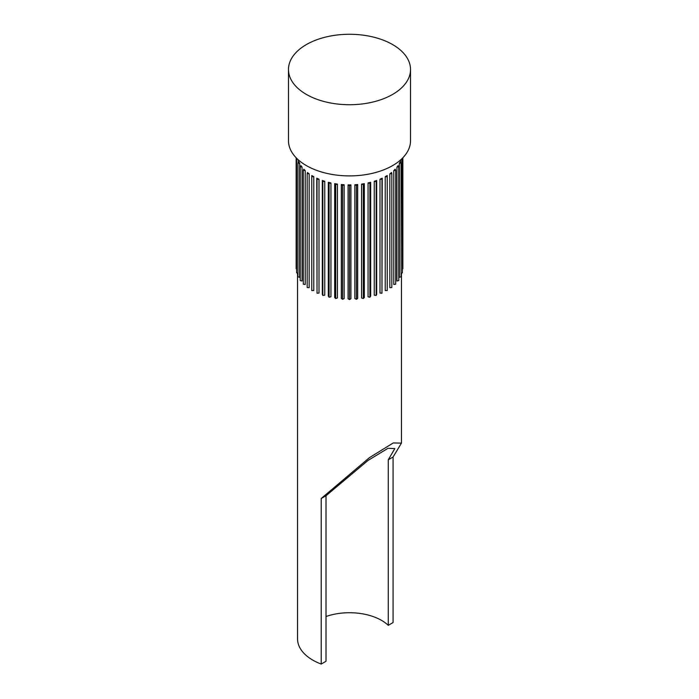 <?xml version="1.0" encoding="UTF-8"?>
<svg xmlns="http://www.w3.org/2000/svg" width="699" height="699" viewBox="0 0 699 699"><rect width="100%" height="100%" fill="white"/><g stroke="black" fill="none" stroke-linecap="round" stroke-linejoin="round"><path stroke-width="1.05" d="M288.477 69.498L288.477 140.674A61.023 35.23 0 0 0 306.354 165.584A61.023 35.23 0 0 0 372.847 173.221A61.023 35.23 0 0 0 410.523 140.674L410.523 69.498A61.023 35.23 0 0 0 392.646 44.587A61.023 35.23 0 0 0 326.153 36.951A61.023 35.23 0 0 0 288.477 69.498A61.023 35.23 0 0 0 306.354 94.409A61.023 35.23 0 0 0 372.847 102.045A61.023 35.23 0 0 0 410.523 69.498M326.014 616.509A45.33 26.169 180 0 1 381.549 620.389A45.33 26.169 180 0 1 388.268 625.334L393.074 622.556L393.074 457.015L388.268 459.793L394.83 448.575L387.971 448.304L367.962 460.492L326.014 495.731L326.014 661.271L321.208 664.05L321.208 498.509L369.491 457.618L393.249 442.956L401.453 443.114L393.074 457.015M381.977 179.346L381.977 293.222L379.994 293.073L379.994 179.197L381.977 179.346L382.239 178.201A51.953 29.996 180 0 1 379.994 179.197M381.977 293.222L382.239 178.201M369.92 183.365L369.92 297.241L368.067 296.804L368.067 182.928L369.92 183.365L370.68 182.299A51.953 29.996 180 0 1 368.067 182.928M369.92 297.241L370.68 296.175L370.68 182.299M356.464 185.445L356.464 299.321L354.874 298.622L354.874 184.746L356.464 185.445L357.678 184.527A51.953 29.996 180 0 1 354.874 184.746M356.464 299.321L357.678 298.412L357.678 184.527M342.536 185.445L342.536 299.321L341.322 298.412L341.322 184.527L342.536 185.445L344.126 184.746A51.953 29.996 180 0 1 341.322 184.527M342.536 299.321L344.126 298.622L344.126 184.746M329.08 183.365L329.08 297.241L328.32 296.175L328.32 182.299L329.08 183.365L330.933 182.928A51.953 29.996 180 0 1 328.32 182.299M329.08 297.241L330.933 296.804L330.933 182.928M317.023 179.346L317.023 293.222L316.761 178.201L317.023 179.346L319.006 179.197A51.953 29.996 180 0 1 316.761 178.201M317.023 293.222L319.006 293.073L319.006 179.197M400.807 162.657L400.807 159.748M398.788 166.694L398.788 280.579L396.936 281.015L396.936 167.14L398.788 166.694L398.019 165.628A51.953 29.996 180 0 1 396.936 167.14M391.824 173.658L391.824 287.542L389.841 287.691L389.841 173.815L391.824 173.658L391.562 172.513A51.953 29.996 180 0 1 389.841 173.815M387.22 176.69L387.22 290.566L385.219 290.566L385.219 176.69L387.22 176.69L387.22 175.536A51.953 29.996 180 0 1 385.219 176.69M395.704 170.311L395.704 284.187L393.773 284.484L393.773 170.608L395.704 170.311L395.18 169.193A51.953 29.996 180 0 1 393.773 170.608M401.034 162.884L401.034 276.76L399.295 277.337L399.295 163.461L401.034 162.884L400.029 161.88A51.953 29.996 180 0 1 399.295 163.461M322.824 181.583L322.824 295.459L322.309 294.349L322.309 180.473L322.824 181.583L324.755 181.286A51.953 29.996 180 0 1 322.309 180.473M322.824 295.459L324.755 295.161L324.755 181.286M335.695 184.658L335.695 298.543L334.69 297.538L334.69 183.662L335.695 184.658L337.425 184.082A51.953 29.996 180 0 1 334.69 183.662M335.695 298.543L337.425 297.957L337.425 184.082M349.5 185.707L349.5 299.591L348.085 298.77L348.085 184.894L349.5 185.707L350.915 184.894A51.953 29.996 180 0 1 348.085 184.894M349.5 299.591L350.915 298.77L350.915 184.894M363.305 184.658L363.305 298.543L361.575 297.957L361.575 184.082L363.305 184.658L364.31 183.662A51.953 29.996 180 0 1 361.575 184.082M363.305 298.543L364.31 297.538L364.31 183.662M376.176 181.583L376.176 295.459L374.245 295.161L374.245 181.286L376.176 181.583L376.691 180.473A51.953 29.996 180 0 1 374.245 181.286M376.176 295.459L376.691 294.349L376.691 180.473M313.781 176.69A51.953 29.996 180 0 1 312.768 176.122A51.953 29.996 180 0 1 311.78 175.536L311.78 176.69L313.781 176.69L313.781 290.566L311.78 290.566L311.78 176.69M297.547 273.222L297.547 638.895A51.953 29.996 0 0 0 312.768 660.101A51.953 29.996 0 0 0 321.208 664.05M305.227 170.608A51.953 29.996 180 0 1 303.82 169.193L303.296 170.311L305.227 170.608L305.227 284.484L303.296 284.187L303.296 170.311M299.705 163.461A51.953 29.996 180 0 1 298.971 161.88L297.966 162.884L299.705 163.461L299.705 277.337L297.966 276.76L297.966 162.884M298.193 162.657L298.193 159.748M302.064 167.14A51.953 29.996 180 0 1 300.981 165.628L300.212 166.694L302.064 167.14L302.064 281.015L300.212 280.579L300.212 166.694M309.159 173.815A51.953 29.996 180 0 1 307.438 172.513L307.176 173.658L309.159 173.815L309.159 287.691L307.176 287.542L307.176 173.658M388.268 459.793L388.268 625.334M321.208 498.509L326.014 495.731M401.034 273.414L402.388 272.811L401.995 158.629M401.051 159.529L402.388 158.926M402.388 269.054L402.851 268.792L402.851 157.773M296.612 269.054L296.149 268.792L296.149 157.773M297.966 273.414L296.612 272.811L296.612 158.926L297.949 159.529M401.453 443.114L401.453 273.222"/></g></svg>
